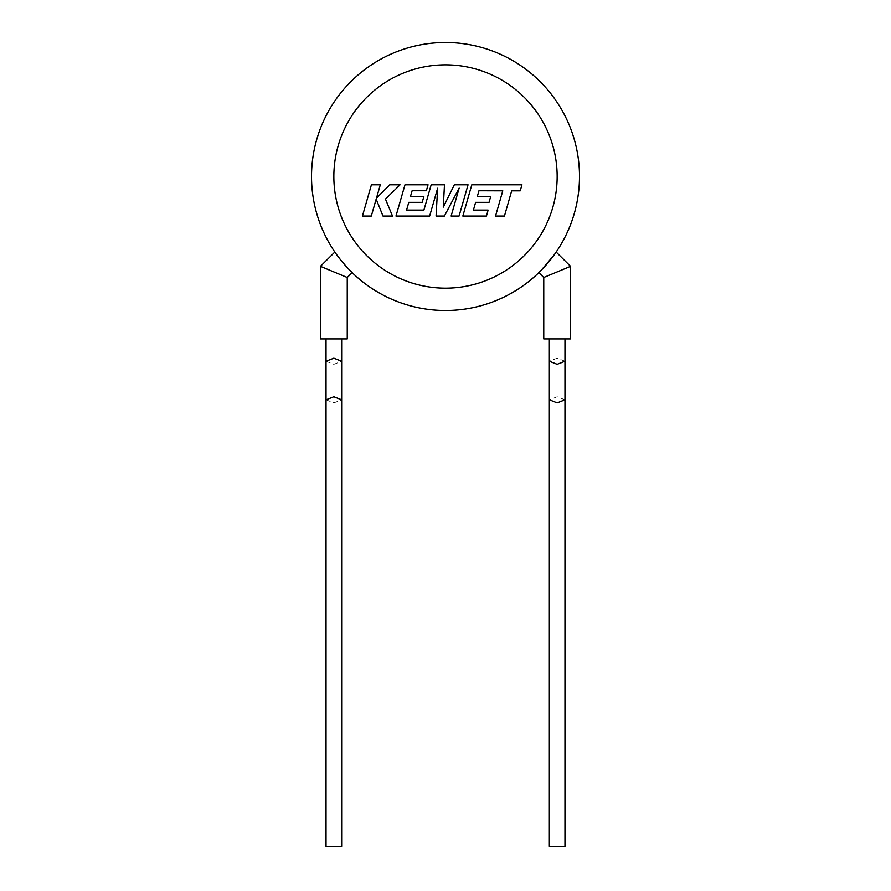 <?xml version="1.0" encoding="UTF-8"?>
<svg xmlns="http://www.w3.org/2000/svg" width="891" height="891" viewBox="0 0 891 891"><rect width="100%" height="100%" fill="white"/><g stroke="black" fill="none" stroke-linecap="round" stroke-linejoin="round"><path stroke-width="0.67" stroke-dasharray="4.46 3.34" d="M478.968 190.752L502.78 190.83L495.53 216.045L504.44 216.045L511.679 190.83L520.233 190.83L521.97 184.805L471.807 184.805L462.83 216.045L486.43 216.045L488.123 210.098L473.411 210.098L475.627 202.335L489.036 202.335L490.685 196.566L477.275 196.566L478.968 190.752M468.042 184.805L454.343 184.805L443.272 207.124L444.475 184.805L431.166 184.805L423.893 210.098L406.574 210.098L408.791 202.335L422.2 202.335L423.849 196.566L410.439 196.566L412.121 190.752L426.366 190.752L428.048 184.805L404.971 184.805L395.972 216.045L429.64 216.045L437.626 188.235L436.067 216.045L444.397 216.045L459.155 188.101L451.124 216.045L459.065 216.045L468.042 184.805M371.402 184.805L362.425 216.045L371.313 216.045L376.169 199.083L382.985 216.045L392.486 216.045L385.458 199.083L400.048 184.805L389.757 184.805L376.481 198.125L380.301 184.805L371.402 184.805M564.972 361.245L557.153 358.182L549.346 361.245M570.552 338.914L543.755 338.914M564.972 399.814L557.153 396.751L549.346 399.814M549.346 846.45L564.972 846.45M543.755 277.491L570.552 266.342M554.18 254.882A133.984 133.984 0 0 0 579.484 176.507A133.984 133.984 0 0 1 554.18 254.882L556.162 252.042C557.231 251.919 538.888 273.715 538.855 272.624L541.271 270.207M326.028 361.245L333.847 364.308L341.654 361.245M347.245 338.914L320.448 338.914M326.028 399.814L333.847 402.888L341.654 399.814M341.654 846.45L326.028 846.45M320.448 266.342L347.245 277.491M334.838 252.042C333.78 251.93 352.112 273.715 352.145 272.624M579.484 176.507A133.984 133.984 0 0 0 445.5 42.512A133.984 133.984 0 0 0 336.82 254.882L349.729 270.207M333.847 338.914L326.028 338.914L333.847 338.914M557.153 338.914L549.346 338.914L557.153 338.914M333.847 176.507A111.653 111.653 0 0 1 445.5 64.843A111.653 111.653 0 0 1 557.153 176.507A111.653 111.653 0 0 1 445.5 288.161A111.653 111.653 0 0 1 333.847 176.507M311.516 176.507A133.984 133.984 0 0 0 336.82 254.882"/><path stroke-width="1.34" d="M478.968 190.752L502.78 190.83L495.53 216.045L504.44 216.045L511.679 190.83L520.233 190.83L521.97 184.805L471.807 184.805L462.83 216.045L486.43 216.045L488.123 210.098L473.411 210.098L475.627 202.335L489.036 202.335L490.685 196.566L477.275 196.566L478.968 190.752M468.042 184.805L454.343 184.805L443.272 207.124L444.475 184.805L431.166 184.805L423.893 210.098L406.574 210.098L408.791 202.335L422.2 202.335L423.849 196.566L410.439 196.566L412.121 190.752L426.366 190.752L428.048 184.805L404.971 184.805L395.972 216.045L429.64 216.045L437.626 188.235L436.067 216.045L444.397 216.045L459.155 188.101L451.124 216.045L459.065 216.045L468.042 184.805M371.402 184.805L362.425 216.045L371.313 216.045L376.169 199.083L382.985 216.045L392.486 216.045L385.458 199.083L400.048 184.805L389.757 184.805L376.481 198.125L380.301 184.805L371.402 184.805M564.972 361.245L564.972 399.814L557.153 402.888L549.346 399.814L549.346 361.245L557.153 364.308L564.972 361.245L564.972 338.914M564.972 399.814L564.972 846.45L549.346 846.45L549.346 399.814M543.755 277.491L543.755 338.914L570.552 338.914L570.552 266.342L543.755 277.491L538.855 272.624M570.552 266.342L556.162 252.042M554.18 254.882L541.271 270.207A133.984 133.984 0 0 1 311.516 176.507A133.984 133.984 0 0 1 445.5 42.512A133.984 133.984 0 0 1 554.18 254.882A133.984 133.984 0 0 1 349.729 270.207A133.984 133.984 0 0 0 579.484 176.507M341.654 338.914L341.654 361.245L333.847 358.182L326.028 361.245L326.028 846.45L341.654 846.45L341.654 399.814L333.847 396.751L326.028 399.814M320.448 266.342L320.448 338.914L347.245 338.914L347.245 277.491L320.448 266.342L334.838 252.042L336.82 254.882M347.245 277.491L352.145 272.624L349.729 270.207M557.153 176.507A111.653 111.653 0 0 0 445.5 64.843A111.653 111.653 0 0 0 333.847 176.507A111.653 111.653 0 0 0 445.5 288.161A111.653 111.653 0 0 0 557.153 176.507M541.271 270.207A133.984 133.984 0 0 1 311.516 176.507M341.654 361.245L341.654 399.814M326.028 361.245L326.028 338.914M549.346 361.245L549.346 338.914"/></g></svg>
